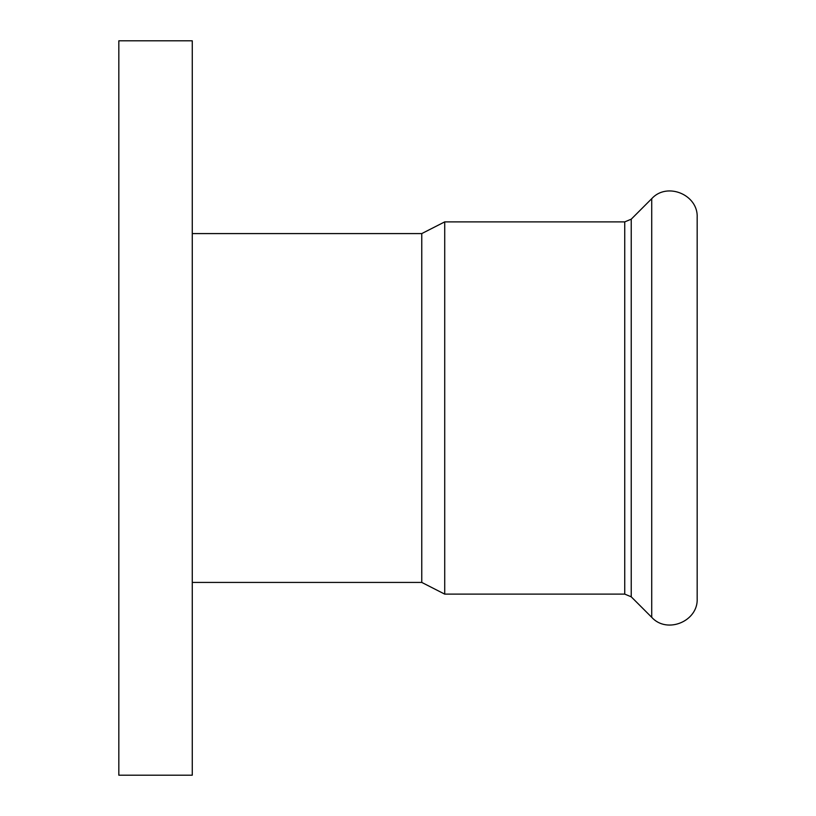 <?xml version="1.0" encoding="UTF-8"?>
<svg xmlns="http://www.w3.org/2000/svg" width="816" height="816" viewBox="0 0 816 816"><rect width="100%" height="100%" fill="white"/><g stroke="black" fill="none" stroke-linecap="round" stroke-linejoin="round"><path stroke-width="1.22" d="M192.27 408L192.27 40.8L118.83 40.8L118.83 775.2L192.27 775.2L192.27 408M192.27 582.42L421.77 582.42L421.77 233.58L444.72 221.881L624.74 221.881L631.227 219.188L651.719 198.686C666.968 181.703 698.404 194.718 697.17 217.515L697.17 598.485C698.404 621.282 666.968 634.297 651.719 617.314L651.719 198.686M421.77 582.42L444.72 594.13L444.72 221.881M651.719 617.314L631.227 596.812L631.227 219.188M624.74 594.13L624.74 221.881M192.27 233.58L421.77 233.58M631.227 596.812L624.74 594.119L444.72 594.119"/></g></svg>
